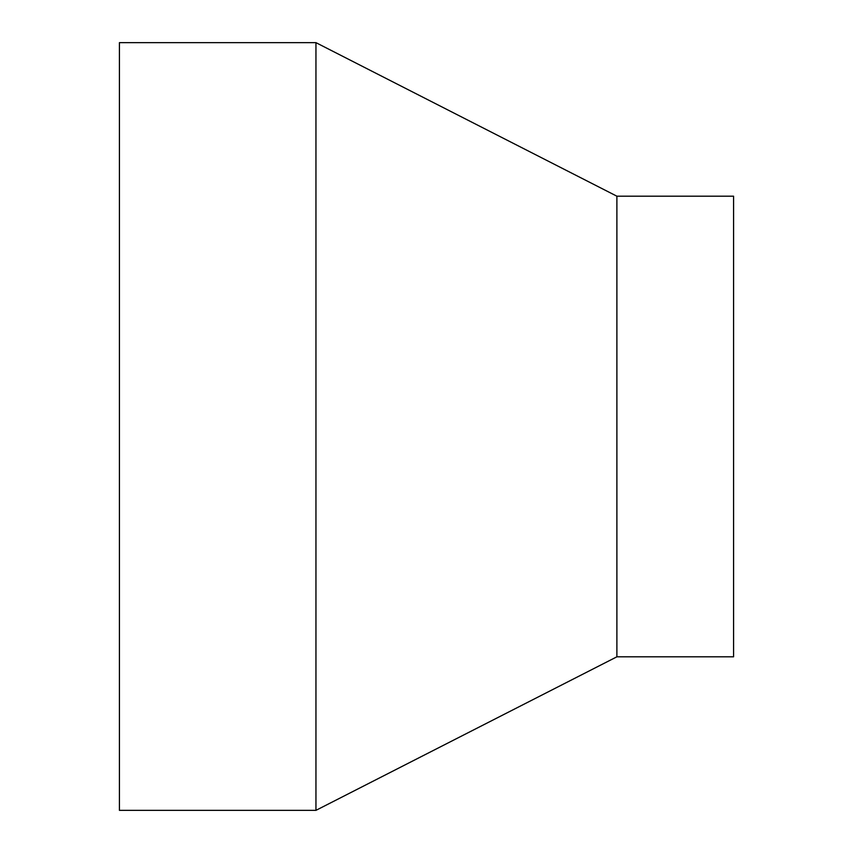 <?xml version="1.0" encoding="UTF-8"?>
<svg xmlns="http://www.w3.org/2000/svg" width="853" height="853" viewBox="0 0 853 853"><rect width="100%" height="100%" fill="white"/><g stroke="black" fill="none" stroke-linecap="round" stroke-linejoin="round"><path stroke-width="1.28" d="M119.42 42.65L119.42 810.35L315.951 810.35L315.951 42.65L119.42 42.65M315.951 42.65L616.89 196.19L616.89 656.81L315.951 810.35M616.89 196.19L733.58 196.19L733.58 656.81L616.89 656.81"/></g></svg>
